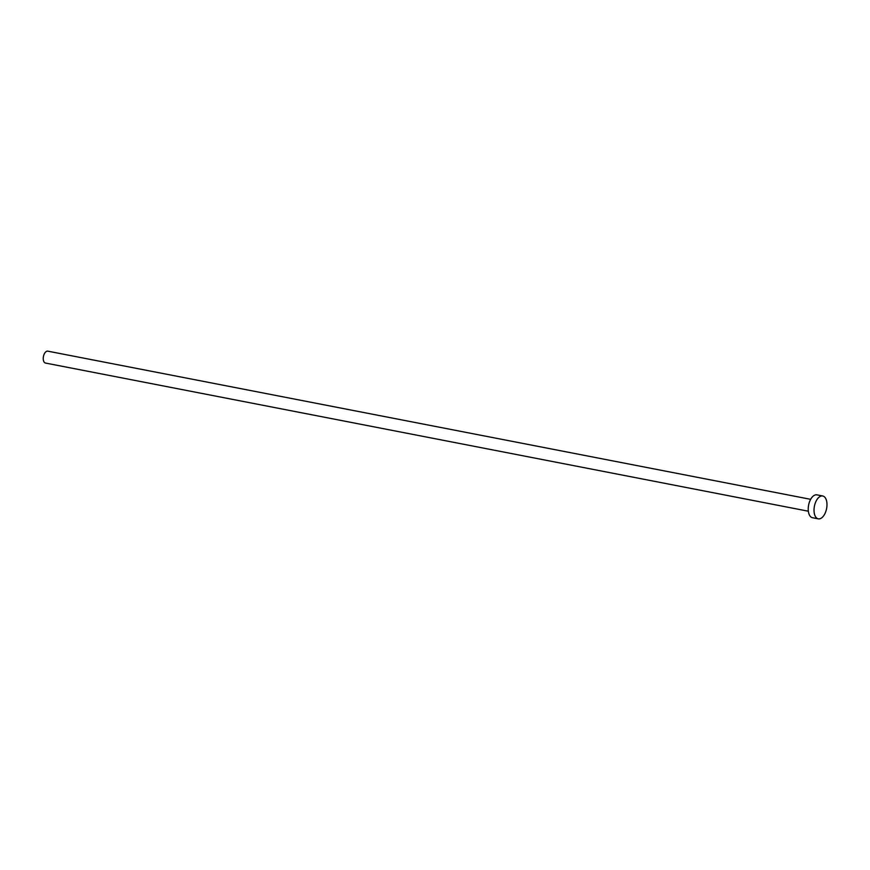 <?xml version="1.0" encoding="UTF-8"?>
<svg xmlns="http://www.w3.org/2000/svg" width="870" height="870" viewBox="0 0 870 870"><rect width="100%" height="100%" fill="white"/><g stroke="black" fill="none" stroke-linecap="round" stroke-linejoin="round"><path stroke-width="1.3" d="M45.729 363.073A6.057 3.23 -79 0 1 45.468 363.051A6.057 3.23 -79 0 1 45.207 362.975A6.057 3.23 -79 0 1 43.5 356.243A6.057 3.23 -79 0 1 47.774 351.154A6.057 3.23 -79 0 1 48.024 351.23M818.289 518.846L812.482 517.715A11.647 6.21 -79 0 1 811.993 517.585A11.647 6.21 -79 0 1 808.708 504.633A11.647 6.21 -79 0 1 816.919 494.856L822.726 495.976A11.647 6.21 -79 0 1 823.216 496.117A11.647 6.21 -79 0 1 826.5 509.059A11.647 6.21 -79 0 1 818.289 518.846A11.647 6.21 -79 0 1 817.789 518.705A11.647 6.21 -79 0 1 814.505 505.764A11.647 6.21 -79 0 1 822.726 495.976M45.468 363.051L808.339 511.212M47.774 351.154L810.655 499.326"/></g></svg>
